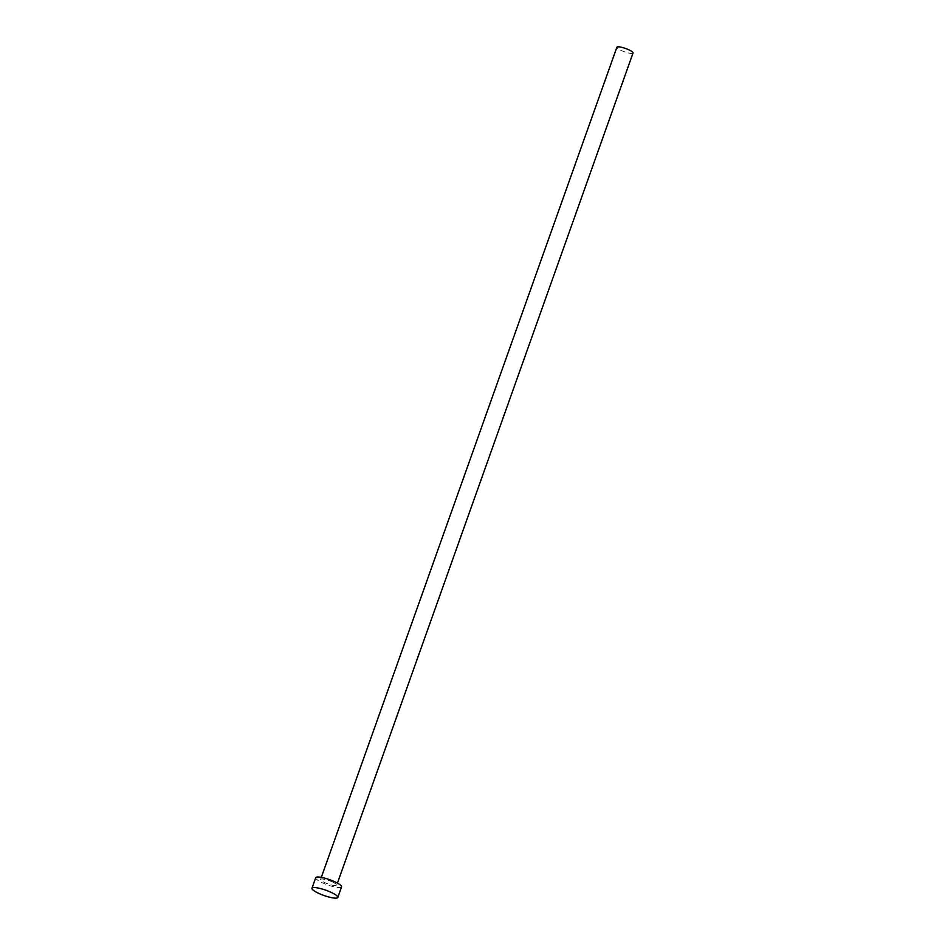 <?xml version="1.0" encoding="UTF-8"?>
<svg xmlns="http://www.w3.org/2000/svg" width="945" height="945" viewBox="0 0 945 945"><rect width="100%" height="100%" fill="white"/><g stroke="black" fill="none" stroke-linecap="round" stroke-linejoin="round"><path stroke-width="0.71" stroke-dasharray="4.72 3.54" d="M633.032 53.003A8.564 1.748 19.6 0 1 622.448 51.03A8.564 1.748 19.6 0 1 616.884 47.25M331.14 881.39A8.564 1.748 19.6 0 1 336.704 885.181A8.564 1.748 19.6 0 1 326.119 883.209A8.564 1.748 19.6 0 1 320.568 879.429A8.564 1.748 19.6 0 1 331.14 881.39M341.547 886.906A13.702 2.8 19.6 0 1 324.619 883.764A13.702 2.8 19.6 0 1 315.724 877.704M337.436 883.114L336.704 885.181M321.3 877.362L320.568 879.429"/><path stroke-width="1.42" d="M321.3 877.362L616.884 47.25A8.564 1.748 19.6 0 1 627.468 49.211A8.564 1.748 19.6 0 1 633.032 53.003L337.436 883.114M311.968 888.241L315.724 877.704A13.702 2.8 19.6 0 1 332.652 880.846A13.702 2.8 19.6 0 1 341.547 886.906L337.802 897.431A13.702 2.8 19.6 0 1 320.863 894.301A13.702 2.8 19.6 0 1 311.968 888.241A13.702 2.8 19.6 0 1 328.895 891.383A13.702 2.8 19.6 0 1 337.802 897.431"/></g></svg>
